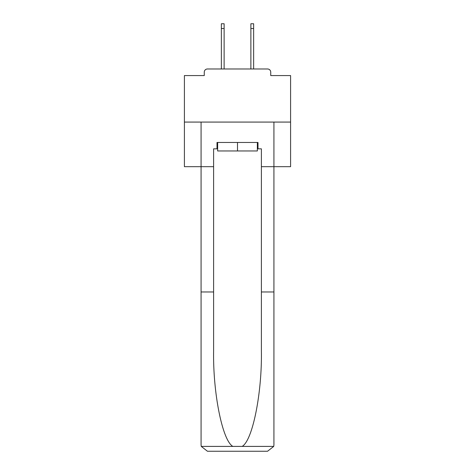 <?xml version="1.0" encoding="UTF-8"?>
<svg xmlns="http://www.w3.org/2000/svg" width="475" height="475" viewBox="0 0 475 475"><rect width="100%" height="100%" fill="white"/><g stroke="black" fill="none" stroke-linecap="round" stroke-linejoin="round"><path stroke-width="0.71" d="M270.738 75.567L270.738 72.17L270.738 75.567L290.593 75.567L290.593 166.678L261.392 166.678L261.392 148.835L257.996 148.835L257.996 142.464L217.004 142.464L217.004 148.835L217.645 148.835M290.593 122.075L184.407 122.075L184.407 166.678L201.079 166.678L201.079 122.075L273.921 122.075L273.921 444.879L273.921 291.971L261.392 291.971L261.392 166.678M184.407 122.075L184.407 75.567L204.262 75.567L204.262 72.17L204.262 75.567M270.738 72.17A3.188 3.188 0 0 0 267.55 68.982L207.45 68.982A3.188 3.188 0 0 0 204.262 72.17M267.55 68.982L254.066 68.982M220.934 68.982L207.45 68.982M257.355 142.464L257.355 150.961L217.645 150.961L217.645 142.464M237.5 142.464L237.5 150.961M217.004 148.835L213.607 148.835L213.607 291.971L201.079 291.971L201.079 444.879L201.263 446.405L207.45 451.25L223.588 451.25M207.45 451.25L267.55 451.25L207.45 451.25M251.412 451.25L267.55 451.25L273.737 446.405L273.921 444.879M213.607 291.971L213.607 351.381C212.948 393.579 222.537 440.859 232.875 446.405L242.125 446.405C252.463 440.859 262.052 393.579 261.392 351.381L261.392 291.971M201.079 444.879L201.079 166.678L213.607 166.678M257.355 148.835L257.996 148.835M224.123 28.53L221.362 28.53L221.362 23.75L224.123 23.75L224.123 68.982M221.362 28.53L221.362 68.982M253.638 23.75L253.638 28.53L250.877 28.53L250.877 23.75L253.638 23.75M250.877 68.982L250.877 28.53M253.638 68.982L253.638 28.53M201.263 446.405L232.875 446.405M242.125 446.405L273.737 446.405"/></g></svg>
